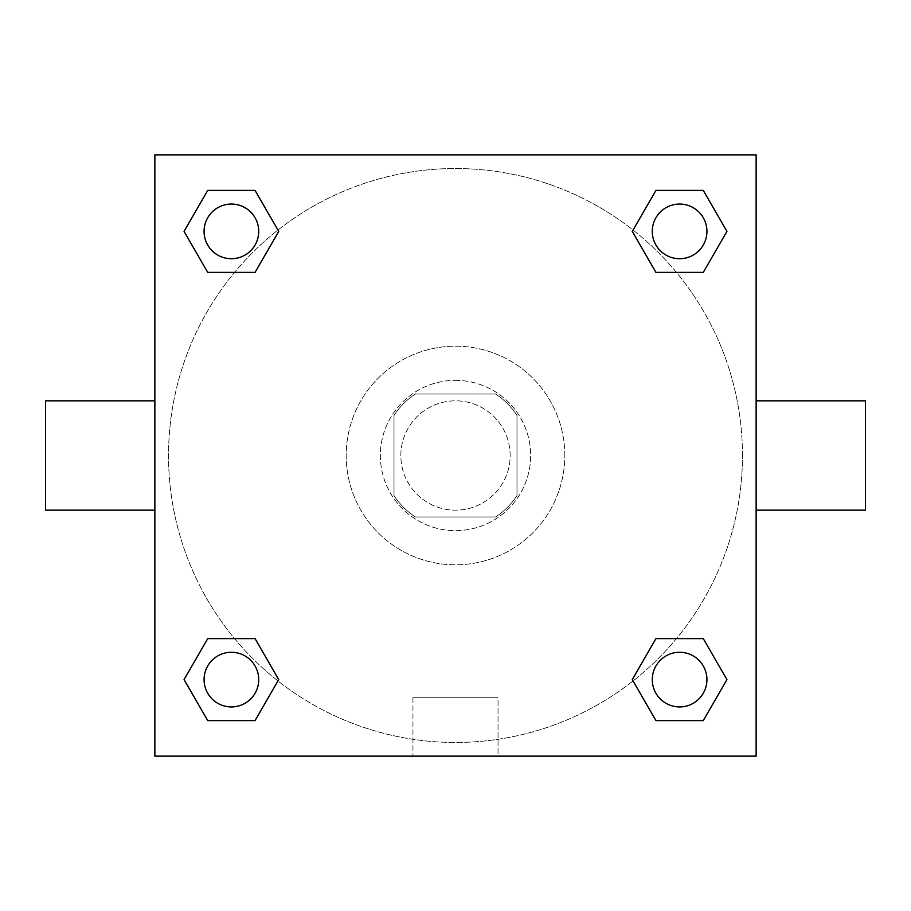 <?xml version="1.0" encoding="UTF-8"?>
<svg xmlns="http://www.w3.org/2000/svg" width="911" height="911" viewBox="0 0 911 911"><rect width="100%" height="100%" fill="white"/><g stroke="black" fill="none" stroke-linecap="round" stroke-linejoin="round"><path stroke-width="0.68" stroke-dasharray="4.55 3.42" d="M510.16 455.5A54.66 54.66 0 0 0 428.17 408.162A54.66 54.66 0 0 0 428.17 502.838A54.66 54.66 0 0 0 510.16 455.5A54.66 54.66 0 0 0 428.17 408.162A54.66 54.66 0 0 0 428.17 502.838A54.66 54.66 0 0 0 510.16 455.5M495.595 516.992L415.405 516.992A73.404 73.404 0 0 1 394.007 495.595L394.007 415.405A73.404 73.404 0 0 1 415.405 394.007L495.595 394.007A73.404 73.404 0 0 1 516.992 415.405L516.992 495.595A73.404 73.404 0 0 1 495.595 516.992L415.405 516.992A73.404 73.404 0 0 1 394.007 495.595L394.007 415.405A73.404 73.404 0 0 1 415.405 394.007L495.595 394.007A73.404 73.404 0 0 1 516.992 415.405L516.992 495.595A73.404 73.404 0 0 1 495.595 516.992M455.5 380.342A75.157 75.157 0 0 1 520.591 493.079A75.157 75.157 0 0 1 390.409 493.079A75.157 75.157 0 0 1 455.5 380.342A75.157 75.157 0 0 0 380.342 455.5A75.157 75.157 0 0 0 455.5 530.657A75.157 75.157 0 0 0 530.657 455.5A75.157 75.157 0 0 0 455.5 380.342M564.82 455.5A109.32 109.32 0 0 0 400.84 360.824A109.32 109.32 0 0 0 400.84 550.176A109.32 109.32 0 0 0 564.82 455.5A109.32 109.32 0 0 0 400.84 360.824A109.32 109.32 0 0 0 400.84 550.176A109.32 109.32 0 0 0 564.82 455.5M234.548 272.389L207.731 272.389L234.548 272.389L207.731 272.389L184.056 231.394L207.731 190.399L255.057 190.399L278.732 231.394L255.057 272.389M255.057 638.611L278.732 679.606L255.057 638.611L278.732 679.606L255.057 638.611L278.732 679.606L255.057 720.601L207.731 720.601L184.056 679.606L207.731 638.611L234.548 638.611M154.87 756.13L154.87 154.87L756.13 154.87L756.13 756.13L154.87 756.13L154.87 154.87L756.13 154.87L756.13 756.13L154.87 756.13L154.87 154.87L756.13 154.87L756.13 756.13L154.87 756.13M655.943 272.389L632.268 231.394L655.943 272.389L632.268 231.394L655.943 272.389L632.268 231.394L655.943 190.399L703.269 190.399L726.944 231.394L703.269 272.389L676.452 272.389M676.452 638.611L703.269 638.611L676.452 638.611L703.269 638.611L726.944 679.606L703.269 720.601L655.943 720.601L632.268 679.606L655.943 638.611M474.289 154.87L436.711 154.881L474.289 154.87M742.465 455.5A286.965 286.965 0 0 0 312.017 206.979A286.965 286.965 0 0 0 312.017 704.021A286.965 286.965 0 0 0 742.465 455.5A286.965 286.965 0 0 0 312.017 206.979A286.965 286.965 0 0 0 312.017 704.021A286.965 286.965 0 0 0 742.465 455.5M258.724 679.606A27.33 27.33 0 0 0 217.729 655.943A27.33 27.33 0 0 0 217.729 703.269A27.33 27.33 0 0 0 258.724 679.606A27.33 27.33 0 0 0 217.729 655.943A27.33 27.33 0 0 0 217.729 703.269A27.33 27.33 0 0 0 258.724 679.606A27.33 27.33 0 0 0 217.729 655.943A27.33 27.33 0 0 0 217.729 703.269A27.33 27.33 0 0 0 258.724 679.606A27.33 27.33 0 0 0 217.729 655.943A27.33 27.33 0 0 0 217.729 703.269A27.33 27.33 0 0 0 258.724 679.606A27.33 27.33 0 0 0 217.729 655.943A27.33 27.33 0 0 0 217.729 703.269A27.33 27.33 0 0 0 258.724 679.606M258.724 231.394A27.33 27.33 0 0 0 217.729 207.731A27.33 27.33 0 0 0 217.729 255.057A27.33 27.33 0 0 0 258.724 231.394A27.33 27.33 0 0 0 217.729 207.731A27.33 27.33 0 0 0 217.729 255.057A27.33 27.33 0 0 0 258.724 231.394A27.33 27.33 0 0 0 217.729 207.731A27.33 27.33 0 0 0 217.729 255.057A27.33 27.33 0 0 0 258.724 231.394A27.33 27.33 0 0 0 217.729 207.731A27.33 27.33 0 0 0 217.729 255.057A27.33 27.33 0 0 0 258.724 231.394A27.33 27.33 0 0 0 217.729 207.731A27.33 27.33 0 0 0 217.729 255.057A27.33 27.33 0 0 0 258.724 231.394M706.936 231.394A27.33 27.33 0 0 0 665.941 207.731A27.33 27.33 0 0 0 665.941 255.057A27.33 27.33 0 0 0 706.936 231.394A27.33 27.33 0 0 0 665.941 207.731A27.33 27.33 0 0 0 665.941 255.057A27.33 27.33 0 0 0 706.936 231.394A27.33 27.33 0 0 0 665.941 207.731A27.33 27.33 0 0 0 665.941 255.057A27.33 27.33 0 0 0 706.936 231.394A27.33 27.33 0 0 0 665.941 207.731A27.33 27.33 0 0 0 665.941 255.057A27.33 27.33 0 0 0 706.936 231.394A27.33 27.33 0 0 0 665.941 207.731A27.33 27.33 0 0 0 665.941 255.057A27.33 27.33 0 0 0 706.936 231.394M652.276 679.606A27.33 27.33 0 0 1 693.271 655.943A27.33 27.33 0 0 1 693.271 703.269A27.33 27.33 0 0 1 652.276 679.606A27.33 27.33 0 0 1 693.271 655.943A27.33 27.33 0 0 1 693.271 703.269A27.33 27.33 0 0 1 652.276 679.606M498.044 756.13L412.956 756.13L498.044 756.13L412.956 756.13L498.044 756.13L498.044 697.758L412.956 697.758L498.044 697.758L412.956 697.758L498.044 697.758L498.044 756.13M154.87 455.5L154.87 400.84L154.881 455.5M756.13 455.5L756.13 400.84L756.119 455.5M865.45 400.84L865.45 510.16M45.55 510.16L45.55 400.84M207.731 720.601L184.056 679.606L207.731 638.611L184.056 679.606L207.731 638.611L184.056 679.606L207.731 720.601L184.056 679.606L207.731 720.601L255.057 720.601L207.731 720.601M278.732 679.606L255.057 720.601L278.732 679.606M632.268 231.394L655.943 190.399L703.269 190.399L726.944 231.394L703.269 272.389L726.944 231.394L703.269 272.389L726.944 231.394L703.269 190.399L726.944 231.394L703.269 190.399L655.943 190.399L632.268 231.394M207.731 272.389L184.056 231.394L207.731 190.399L255.057 190.399L278.732 231.394L255.057 190.399L278.732 231.394L255.057 190.399L207.731 190.399L184.056 231.394L207.731 190.399L184.056 231.394L207.731 272.389M655.943 720.601L632.268 679.606L655.943 720.601L632.268 679.606L655.943 720.601L703.269 720.601L655.943 720.601M703.269 638.611L726.944 679.606L703.269 720.601L726.944 679.606L703.269 720.601L726.944 679.606L703.269 638.611M706.936 679.606A27.33 27.33 0 0 0 665.941 655.943A27.33 27.33 0 0 0 665.941 703.269A27.33 27.33 0 0 0 706.936 679.606A27.33 27.33 0 0 0 665.941 655.943A27.33 27.33 0 0 0 665.941 703.269A27.33 27.33 0 0 0 706.936 679.606A27.33 27.33 0 0 0 665.941 655.943A27.33 27.33 0 0 0 665.941 703.269A27.33 27.33 0 0 0 706.936 679.606M412.956 697.758L412.956 756.13L412.956 697.758"/><path stroke-width="1.37" d="M255.057 272.389L207.731 272.389L184.056 231.394L207.731 190.399L255.057 190.399L278.732 231.394L255.057 272.389L207.731 272.389L234.548 272.389M234.548 638.611L255.057 638.611L278.732 679.606L255.057 720.601L207.731 720.601L184.056 679.606L207.731 638.611L255.057 638.611M676.452 272.389L655.943 272.389L632.268 231.394L655.943 190.399L703.269 190.399L726.944 231.394L703.269 272.389L655.943 272.389M655.943 638.611L703.269 638.611L726.944 679.606L703.269 720.601L655.943 720.601L632.268 679.606L655.943 638.611L703.269 638.611L676.452 638.611M756.13 510.16L865.45 510.16L865.45 400.84L756.13 400.84M154.87 400.84L45.55 400.84L45.55 510.16L154.87 510.16M154.87 154.87L756.13 154.87L756.13 756.13L154.87 756.13L154.87 154.87M703.269 720.601L655.943 720.601L703.269 720.601M706.936 679.606A27.33 27.33 0 0 0 665.941 655.943A27.33 27.33 0 0 0 665.941 703.269A27.33 27.33 0 0 0 706.936 679.606M255.057 720.601L207.731 720.601L255.057 720.601M258.724 679.606A27.33 27.33 0 0 0 217.729 655.943A27.33 27.33 0 0 0 217.729 703.269A27.33 27.33 0 0 0 258.724 679.606M655.943 190.399L703.269 190.399L655.943 190.399M706.936 231.394A27.33 27.33 0 0 0 665.941 207.731A27.33 27.33 0 0 0 665.941 255.057A27.33 27.33 0 0 0 706.936 231.394M207.731 190.399L255.057 190.399L207.731 190.399M258.724 231.394A27.33 27.33 0 0 0 217.729 207.731A27.33 27.33 0 0 0 217.729 255.057A27.33 27.33 0 0 0 258.724 231.394"/></g></svg>
